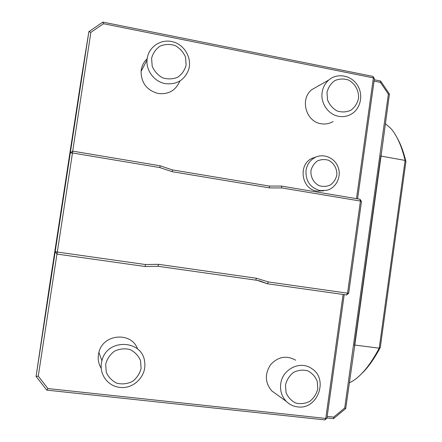 <?xml version="1.0" encoding="UTF-8"?>
<svg xmlns="http://www.w3.org/2000/svg" width="442" height="442" viewBox="0 0 442 442"><rect width="100%" height="100%" fill="white"/><g stroke="black" fill="none" stroke-linecap="round" stroke-linejoin="round"><path stroke-width="0.66" d="M276.449 394.27L271.703 390.838C264.962 382.595 264.62 373.844 270.67 364.584C278.195 356.6 286.526 355.136 295.67 360.197M101.257 368.368C98.251 363.44 97.461 358.125 98.892 352.407C103.019 333.771 131.594 331.472 137.595 349.014M56.952 254.023L38.266 376.148L47.918 388.551L325.771 418.419L343.103 294.46M72.742 151.153L72.471 152.993L70.333 152.855L70.118 154.103L88.87 31.625L81.295 78.599L48.963 289.576L36.084 376.407L70.333 152.855L72.742 151.153L160.17 165.789L172.325 169.872L269.255 186.043L281.3 186.065L281.874 187.944L269.498 187.883L172.319 171.711L159.816 167.573L72.471 152.993L57.316 252.05L145.374 264.526L158.579 264.333L256.498 278.256L268.404 281.957L267.3 283.764L257.454 280.405M285.482 385.015L286.046 392.595C288.057 397.341 291.295 400.822 295.764 403.043C300.615 404.198 305.323 403.612 309.886 401.281C313.903 398.015 316.538 393.839 317.787 388.739L317.229 381.225C315.257 376.512 312.052 373.031 307.621 370.783C302.792 369.584 298.085 370.131 293.488 372.429C289.422 375.683 286.753 379.877 285.482 385.015M280.731 383.883C279.924 390.739 281.786 396.579 286.305 401.397C289.466 404.529 293.234 406.353 297.615 406.878C317.56 410.049 328.914 379.109 311.781 368.622C300.505 360.213 282.327 369.015 280.731 383.883M105.677 364.313L106.284 372.252C108.483 377.23 112.03 380.893 116.931 383.242C122.246 384.479 127.412 383.894 132.418 381.479C136.832 378.081 139.722 373.722 141.097 368.39L140.495 360.523C138.34 355.578 134.832 351.915 129.976 349.539C124.688 348.252 119.517 348.799 114.478 351.175C110.014 354.556 107.08 358.937 105.677 364.313M101.417 363.202C99.417 374.822 108.296 386.358 119.898 387.374C133.451 389.253 146.529 376.186 144.733 362.76C143.567 339.716 107.052 337.699 101.931 360.749L101.417 363.202M310.947 170.739C310.461 177.032 313.709 182.933 319.168 185.684C323.047 186.839 326.815 186.59 330.467 184.927C333.688 182.491 335.793 179.248 336.793 175.203C337.274 168.954 334.069 163.087 328.649 160.308C324.787 159.126 321.019 159.352 317.345 160.993C314.096 163.418 311.964 166.667 310.947 170.739M306.008 170.413C305.532 181.132 310.251 187.861 320.168 190.596L327.08 190.237C336.207 187.784 341.572 176.767 338.229 167.468C335.047 158.114 324.041 153.131 315.478 157.264C310.212 159.949 307.052 164.33 306.008 170.413M323.776 190.789L317.008 191.126C301.289 189.331 297.731 164.203 312.372 158.197L316.157 156.965M281.3 186.065L359.959 199.232L360.423 201.055L281.874 187.944M356.501 198.651L373.391 77.886L374.402 78.61L357.595 198.834M103.55 23.724L373.391 77.886L372.904 76.394L102.892 22.1L103.55 23.724L90.87 32.343L72.687 151.192M90.87 32.343L88.87 31.625L102.892 22.1M359.959 199.232L361.495 201.436L348.672 293.289L347.556 293.173L360.423 201.055L361.495 201.436M344.207 294.615L326.936 418.176L324.859 419.9L325.771 418.419L326.936 418.176M374.402 78.61L372.904 76.394M374.241 79.748L380.623 81.024L389.435 94.03L381.059 156.087L405.104 160.418C401.535 145.622 396.706 134.898 390.618 128.246L385.319 123.633M159.816 167.573L160.17 165.789M268.404 281.957L347.556 293.173L346.589 294.952L348.672 293.289M327.185 416.392L333.716 417.099L344.738 407.944L388.374 94.124L380.402 82.361L374.054 81.09M380.402 82.361L380.623 81.024M324.859 419.9L46.764 390.12L36.084 376.407L38.266 376.148M55.2 251.708L56.996 254.078L57.316 252.05L55.2 251.708M346.589 294.952L267.3 283.764L260.2 281.035L255.719 280.118L158.021 266.277L145.164 266.52L145.374 264.526M145.164 266.52L56.996 254.078M388.374 94.124L389.435 94.03M333.716 417.099L333.533 418.635L326.975 417.928M344.738 407.944L345.721 408.513L333.533 418.635M397.209 137.97C400.706 144.114 403.607 151.971 405.916 161.534L380.286 347.484L379.214 348.18L354.799 345.053L345.721 408.513M354.44 345.771L380.91 155.363M46.764 390.12L47.918 388.551M326.992 92.4L327.544 99.903C329.505 104.732 332.666 108.406 337.031 110.936C341.765 112.445 346.362 112.229 350.815 110.279C354.738 107.373 357.307 103.456 358.523 98.527C359.108 90.892 355.202 83.621 348.594 80.074C343.882 78.521 339.285 78.704 334.798 80.615C330.831 83.505 328.229 87.433 326.992 92.4M322.146 92.378C320.384 103.174 328.301 114.605 338.633 116.307C343.235 117.119 347.522 116.351 351.495 114.014C360.893 108.456 363.628 94.389 357.208 84.831C350.954 75.162 337.252 72.742 328.87 79.963C325.168 83.184 322.931 87.317 322.146 92.378M333.102 121.544C329.356 123.743 325.312 124.467 320.98 123.721C305.864 121.655 299.704 98.947 311.787 89.665L317.367 86.499M151.595 58.311L152.192 66.167C154.33 71.234 157.794 75.112 162.573 77.798C167.756 79.422 172.789 79.234 177.667 77.24C181.971 74.234 184.789 70.162 186.126 65.018L185.541 57.228C183.436 52.2 180.016 48.327 175.281 45.62C170.12 43.951 165.081 44.095 160.17 46.051C155.816 49.04 152.96 53.123 151.595 58.311M147.208 58.416L147.037 59.946C145.993 70.819 154.479 81.798 165.236 83.61C176.601 84.858 184.386 80.273 188.579 69.853C192.264 58.582 184.872 45.09 173.176 41.885C161.534 38.471 148.899 46.438 147.208 58.416M179.833 81.03C175.772 90.483 168.535 94.627 158.12 93.472C146.915 90.361 141.236 83.002 141.086 71.4C141.539 66.361 143.567 62.134 147.169 58.725M405.916 161.534L405.104 160.418L379.214 348.18C370.357 364.788 361.407 375.805 352.362 381.236L349.285 382.882M380.286 347.484C374.059 359.191 367.678 368.076 361.158 374.153M354.799 345.053L381.059 156.087M172.319 171.711L172.325 169.872M269.498 187.883L269.255 186.043M158.021 266.277L158.579 264.333M255.719 280.118L256.498 278.256M271.703 390.838L286.305 401.397M98.892 352.407L101.931 360.749M312.372 158.197L315.478 157.264M260.2 281.035L257.719 280.477M311.787 89.665L328.87 79.963M141.086 71.4L147.037 59.946"/></g></svg>
